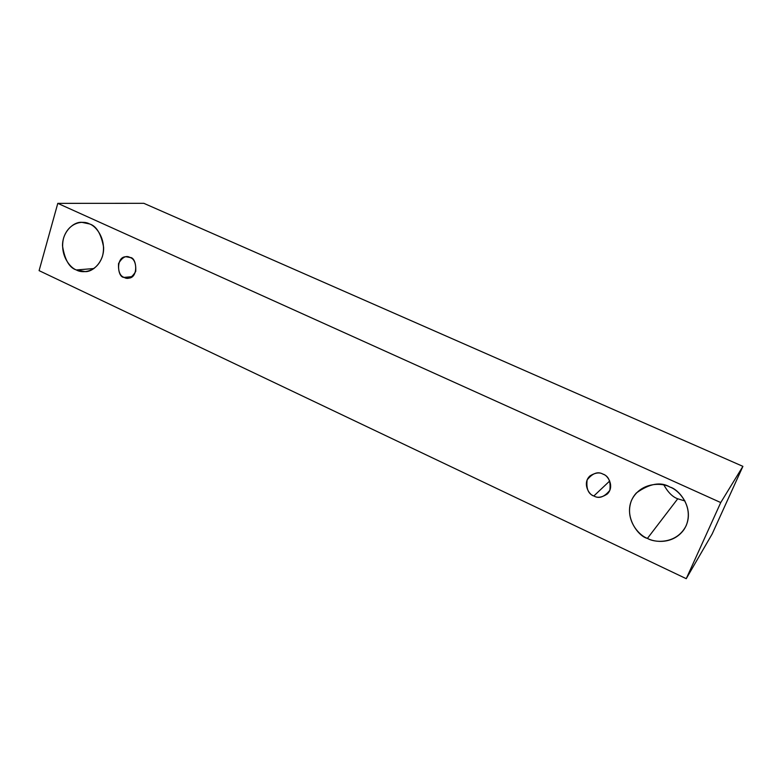 <?xml version="1.0" encoding="UTF-8"?>
<svg xmlns="http://www.w3.org/2000/svg" width="782" height="782" viewBox="0 0 782 782"><rect width="100%" height="100%" fill="white"/><g stroke="black" fill="none" stroke-linecap="round" stroke-linejoin="round"><path stroke-width="1.17" d="M742.9 466.355L143.839 203.32L57.79 203.359L720.74 502.562L742.9 466.355L720.74 502.562L686.244 578.68L39.1 270.64L57.79 203.359L143.839 203.32L742.9 466.355L712.158 533.979L686.244 578.68L712.158 533.979L742.9 466.355M720.74 502.562L57.79 203.359L39.1 270.64L686.244 578.68L720.74 502.562M76.362 269.956C70.272 267.972 59.403 255.147 63.557 238.139C68.816 221.589 83.791 220.436 89.529 223.945C95.697 225.803 106.88 238.881 102.501 256.115C96.988 272.771 81.963 273.495 76.362 269.956L85.443 271.647C93.439 271.804 104.27 261.237 103.605 247.18C101.034 233.642 96.342 225.89 89.529 223.945L81.709 222.313C73.831 221.658 62.355 231.462 62.511 245.851C64.759 259.81 69.373 267.845 76.362 269.956L93.967 268.539L76.362 269.956M647.428 538.397C638.835 535.387 624.212 519.404 631.504 500.363C640.331 481.986 661.992 482.377 669.998 487.088C678.747 489.933 693.859 506.316 686.195 525.612C676.899 544.116 655.208 543.119 647.428 538.397C654.642 542.464 673.224 544.634 684.015 529.531C696.449 510.138 679.421 489.395 669.998 487.088C660.868 481.477 649.637 483.462 636.284 493.022C619.852 511.457 637.164 536.296 647.428 538.397L677.74 498.789L684.964 500.979L677.74 498.789C672.647 496.99 668.033 492.406 663.918 485.036C668.033 492.406 672.647 496.99 677.74 498.789L647.428 538.397M593.861 495.964C588.328 494.048 586.089 488.691 587.145 479.884C592.639 473.1 597.947 471.194 603.069 474.185C608.66 476.101 610.918 481.487 609.823 490.353C604.261 497.127 598.934 498.994 593.861 495.964C597.389 498.212 601.905 497.538 607.389 493.921C614.965 486.287 607.546 474.889 603.069 474.185C599.716 472.103 595.395 472.641 590.097 475.808C581.857 483.12 589.198 495.299 593.861 495.964L609.725 480.979L593.861 495.964M124.152 277.405C119.988 276.046 118.121 271.413 118.551 263.524C122.334 257.161 126.176 255.147 130.076 257.503C134.279 258.852 136.166 263.505 135.716 271.452C131.884 277.805 128.033 279.79 124.152 277.405L128.297 278.148C138.883 278.314 136.821 257.034 130.076 257.503L126.185 256.77C115.57 256.242 117.261 277.805 124.152 277.405L132.187 276.642L124.152 277.405"/></g></svg>
